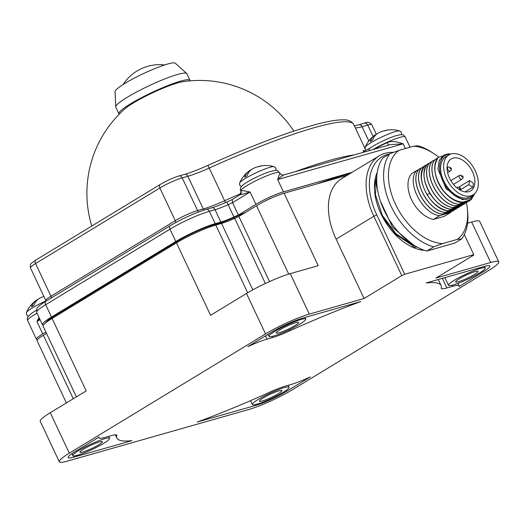 <?xml version="1.0" encoding="UTF-8"?>
<svg xmlns="http://www.w3.org/2000/svg" width="525" height="525" viewBox="0 0 525 525"><rect width="100%" height="100%" fill="white"/><g stroke="black" fill="none" stroke-linecap="round" stroke-linejoin="round"><path stroke-width="0.79" d="M293.849 131.093A112.809 112.809 0 0 0 182.51 81.756A34.972 4.627 -25.2 0 0 133.048 103.143A34.972 4.627 154.8 0 0 124.76 108.931A112.809 112.809 0 0 0 91.77 226.045M363.287 152.329L363.333 150.452A168.63 22.299 -25.2 0 1 364.836 150.924M241.146 193.016A3.432 0.453 -25.2 0 1 240.621 193.252L240.975 191.435M364.114 152.093L364.665 150.997L370.053 148.135C374.778 144.611 388.507 137.885 396.237 135.614C404.329 133.652 403.403 135.109 405.195 136.913A21.499 2.842 154.8 0 0 393.291 139.696A21.499 2.842 154.8 0 0 372.986 149.566M241.178 192.275L240.772 193.574A3.432 0.453 154.8 0 0 241.021 193.469M240.916 190.851A21.499 2.842 -25.2 0 0 240.909 191.271L241.041 193.417A3.432 3.367 20 0 0 240.916 190.851C240.607 190.299 243.666 190.687 250.103 192.012L232.575 202.663L232.227 199.598M43.28 325.244A30.778 4.069 -25.2 0 1 42.479 324.791A30.778 4.069 -25.2 0 1 51.503 317.048L175.79 241.513A30.778 4.069 -25.2 0 1 215.211 223.643L220.854 222.036A21.026 2.783 154.8 0 0 233.92 217.015A181.985 24.065 -25.2 0 1 238.389 215.007L255.911 204.356A21.499 2.842 -25.2 0 1 283.454 191.868L352.078 172.338M283.454 191.868L277.64 179.524L279.851 173.198M374.345 149.179A21.499 2.842 -25.2 0 1 387.253 142.636C390.758 140.851 396.06 141.238 403.167 143.804L277.64 179.524C281.61 176.105 283.868 174.549 284.406 174.851M37.472 339.662A21.499 2.842 -25.2 0 1 36.442 339.308A21.499 2.842 -25.2 0 1 42.742 333.893L45.859 332.003M42.742 333.893L36.934 321.549L39.001 317.389M226.505 202.164A3.432 0.387 65.7 0 1 226.537 202.118L232.089 199.625L239.807 194.933L250.103 192.012L255.911 204.356M238.389 215.007L232.575 202.663A181.985 24.065 -25.2 0 0 228.113 204.671A21.026 2.783 154.8 0 1 215.047 209.692L209.396 211.299A30.778 4.069 -25.2 0 0 169.982 229.169L45.695 304.703A30.778 4.069 -25.2 0 0 36.671 312.447L36.888 308.582C37.249 307.867 37.918 306.239 46.01 301.173A3.432 2.133 58.7 0 0 45.695 304.703L51.503 317.048M45.977 322.58A26.939 3.563 -25.2 0 1 53.832 316.385L178.152 240.837A26.939 3.563 -25.2 0 1 212.658 225.192L218.321 223.584A24.865 3.288 154.8 0 0 233.763 217.645A178.152 23.559 -25.2 0 1 245.739 212.303M316.897 183.914A178.152 23.559 -25.2 0 1 350.129 173.526M272.409 197.636A10.487 1.385 154.8 0 0 264.659 201.285M40.064 319.653L36.934 321.549L39.585 318.629M279.668 172.64C275.737 169.962 279.93 169.175 268.636 172.01C259.652 175.061 246.284 182.018 243.082 184.951C240.542 187.012 239.768 189.013 240.752 190.949A21.499 2.842 154.8 0 1 259.002 179.222A21.499 2.842 154.8 0 1 279.668 172.64L279.871 173.079C280.757 174.661 282.102 175.278 283.913 174.917L390.429 144.605L403.167 143.804L405.405 148.549M76.374 396.861L43.109 326.169A30.686 4.056 -25.2 0 1 52.1 318.445L176.485 242.865A30.686 4.056 -25.2 0 1 215.782 225.048L221.55 223.407A21.21 2.802 154.8 0 0 234.708 218.348A181.853 24.052 -25.2 0 1 238.895 216.464L256.535 205.741A21.525 2.848 -25.2 0 1 284.104 193.246L347.255 175.271M66.38 402.931L37.091 340.679A21.525 2.848 -25.2 0 1 43.398 335.265L46.502 333.375M467.552 223.184L471.653 222.016A34.164 4.515 -25.2 0 1 479.706 221.36L498.75 261.831A34.164 4.515 -25.2 0 1 488.742 270.428L292.51 389.675A34.164 4.515 -25.2 0 1 248.758 409.513L67.358 461.134A34.164 4.515 -25.2 0 1 59.299 461.79A34.164 4.515 -25.2 0 1 69.313 453.193L50.269 412.722L86.192 390.889L52.1 318.445M69.313 453.193L265.538 333.946A34.164 4.515 -25.2 0 1 309.297 314.108L364.061 298.528L336.125 239.157A58.741 36.547 -121.3 0 1 341.552 178.736L379.26 155.82A58.741 36.547 58.7 0 0 373.833 216.248L401.763 275.612L404.716 274.273L473.773 254.625L464.31 234.518M176.485 242.865L210.571 315.308L246.494 293.475A34.164 4.515 -25.2 0 1 290.253 273.637L318.196 265.689L284.104 193.246M498.75 261.831A34.164 4.515 -25.2 0 0 490.698 262.487L435.934 278.073L473.642 255.157L473.773 254.625M364.061 298.528L401.763 275.612M99.074 437.043L75.305 451.487A24.367 3.222 154.8 0 0 68.165 457.623A24.367 3.222 154.8 0 0 73.913 457.15L131.978 440.626A179.143 23.691 154.8 0 1 116.931 438.086A179.143 23.691 154.8 0 1 116.662 435.993A24.012 3.176 154.8 0 0 116.832 435.205A24.012 3.176 154.8 0 0 111.169 435.671L105.512 437.279A27.792 3.675 154.8 0 1 98.956 437.811A27.792 3.675 154.8 0 1 99.074 437.043M255.308 405.53L197.243 422.054A179.143 23.691 154.8 0 0 268.236 392.858A24.012 3.176 -25.2 0 1 285.397 386.085L291.053 384.477A27.792 3.675 -25.2 0 0 310.288 376.93L286.519 391.381A24.367 3.222 -25.2 0 1 255.308 405.53L254.901 404.663M267.002 339.143A27.792 3.675 -25.2 0 0 247.761 346.69L271.53 332.24A24.367 3.222 -25.2 0 1 302.741 318.091L360.806 301.567A179.143 23.691 154.8 0 0 289.82 330.763A24.012 3.176 -25.2 0 1 272.659 337.536L267.002 339.143L265.486 335.921M457.944 283.362L459.093 285.81A27.792 3.675 154.8 0 1 458.975 286.578L482.744 272.134A24.367 3.222 154.8 0 0 489.884 265.998A24.367 3.222 154.8 0 0 484.142 266.47L426.077 282.995A179.143 23.691 154.8 0 1 441.118 285.534A179.143 23.691 154.8 0 1 441.394 287.628A24.012 3.176 154.8 0 0 441.223 288.415A24.012 3.176 154.8 0 0 446.887 287.949L452.537 286.342L452.025 285.252M459.093 285.81A27.792 3.675 154.8 0 0 452.537 286.342M389.366 154.009A56.438 35.116 58.7 0 0 376.779 214.909L404.716 274.273M393.409 152.375A58.741 36.547 58.7 0 0 379.26 155.82M430.152 250.084A49.639 30.883 58.7 0 0 432.252 249.605A49.639 30.883 58.7 0 0 434.26 248.916M377.232 172.377A49.639 30.883 58.7 0 0 384.917 221.123A49.639 30.883 58.7 0 0 424.646 250.392M374.699 181.932L375.152 180.935M414.711 247.275L417.165 247.118M59.299 461.79L40.254 421.319A34.164 4.515 -25.2 0 1 50.269 412.722M269.535 281.571L238.895 216.464M295.726 322.658A12.41 1.641 154.8 0 0 283.027 328.066A12.41 1.641 154.8 0 0 276.196 332.988A12.41 1.641 154.8 0 0 279.123 332.752A12.41 1.641 154.8 0 0 291.821 327.351A12.41 1.641 154.8 0 0 298.653 322.422A12.41 1.641 154.8 0 0 295.726 322.658M300.937 319.495A20.304 2.684 -25.2 0 1 305.727 319.108A20.304 2.684 -25.2 0 1 294.545 327.167A20.304 2.684 -25.2 0 1 273.768 336.007A20.304 2.684 -25.2 0 1 268.977 336.394A20.304 2.684 -25.2 0 1 280.16 328.335A20.304 2.684 -25.2 0 1 300.937 319.495M289.82 330.763L289.354 329.772M99.494 441.912A12.41 1.641 154.8 0 0 86.796 447.313A12.41 1.641 154.8 0 0 79.964 452.242A12.41 1.641 154.8 0 0 82.891 451.999A12.41 1.641 154.8 0 0 95.589 446.598A12.41 1.641 154.8 0 0 102.421 441.669A12.41 1.641 154.8 0 0 99.494 441.912M77.608 455.208A20.304 2.684 154.8 0 0 98.385 446.368A20.304 2.684 154.8 0 0 109.568 438.309A20.304 2.684 154.8 0 0 104.777 438.697A20.304 2.684 154.8 0 0 84 447.543A20.304 2.684 154.8 0 0 72.817 455.602A20.304 2.684 154.8 0 0 77.608 455.208M116.662 435.993L116.117 434.838M278.939 390.843A12.41 1.641 154.8 0 0 266.241 396.244A12.41 1.641 154.8 0 0 259.409 401.172A12.41 1.641 154.8 0 0 262.329 400.936A12.41 1.641 154.8 0 0 275.028 395.528A12.41 1.641 154.8 0 0 281.859 390.607A12.41 1.641 154.8 0 0 278.939 390.843M257.112 404.125A20.304 2.684 -25.2 0 1 252.328 404.512A20.304 2.684 -25.2 0 1 263.504 396.454A20.304 2.684 -25.2 0 1 284.287 387.614A20.304 2.684 -25.2 0 1 289.072 387.227A20.304 2.684 -25.2 0 1 277.896 395.286A20.304 2.684 -25.2 0 1 257.112 404.125M480.447 268.406A20.304 2.684 154.8 0 0 459.664 277.252A20.304 2.684 154.8 0 0 448.488 285.311A20.304 2.684 154.8 0 0 453.272 284.924A20.304 2.684 154.8 0 0 474.055 276.078A20.304 2.684 154.8 0 0 485.231 268.019A20.304 2.684 154.8 0 0 480.447 268.406M475.171 271.596A12.41 1.641 154.8 0 0 462.473 276.997A12.41 1.641 154.8 0 0 455.641 281.925A12.41 1.641 154.8 0 0 458.561 281.682A12.41 1.641 154.8 0 0 471.26 276.281A12.41 1.641 154.8 0 0 478.091 271.359A12.41 1.641 154.8 0 0 475.171 271.596M258.202 166.668A28.593 22.063 74.1 0 1 260.991 165.926A28.593 22.063 74.1 0 1 262.027 165.775A27.07 16.839 58.7 0 0 260.879 166.038A27.07 16.839 58.7 0 0 259.79 166.412A28.593 22.063 -105.9 0 0 255.445 167.508A28.652 28.652 0 0 0 253.188 168.512A28.593 17.791 58.7 0 0 247.111 175.809A17.194 2.271 154.8 0 0 244.657 177.299A28.593 17.791 -121.3 0 1 249.185 170.947A28.593 17.791 -121.3 0 1 251.219 169.778M43.91 296.487A28.593 22.063 -105.9 0 0 42.276 297.045A28.652 28.652 0 0 0 40.018 298.056A28.593 17.791 58.7 0 0 33.941 305.347A17.194 2.271 154.8 0 0 31.493 306.836A28.593 17.791 -121.3 0 1 36.015 300.49A28.593 17.791 -121.3 0 1 38.049 299.322M383.729 130.948A28.593 22.063 74.1 0 1 386.518 130.207A28.593 22.063 74.1 0 1 387.555 130.049A27.07 16.839 58.7 0 0 386.407 130.312A27.07 16.839 58.7 0 0 385.311 130.686A28.593 22.063 -105.9 0 0 380.966 131.782A28.652 28.652 0 0 0 378.715 132.792A28.593 17.791 58.7 0 0 372.638 140.083A17.194 2.271 154.8 0 0 370.184 141.573A28.593 17.791 -121.3 0 1 374.712 135.227A28.593 17.791 -121.3 0 1 376.747 134.052M442.608 243.567L457.327 239.38L461.659 238.888L454.762 243.082L426.773 251.048A56.733 35.3 -121.3 0 1 384.142 210.374A56.733 35.3 -121.3 0 1 382.948 157.913L389.852 153.72A56.733 35.3 58.7 0 0 391.046 206.181A56.733 35.3 58.7 0 0 433.676 246.848L442.608 243.567A53.294 33.16 58.7 0 1 395.45 204.186A53.294 33.16 58.7 0 1 398.783 150.432L389.852 153.72M426.773 251.048L433.676 246.848M398.783 150.432L413.503 146.245A53.294 33.16 58.7 0 1 433.775 153.576L431.845 152.309A56.733 35.3 58.7 0 0 417.834 145.753L413.503 146.245M457.327 239.38A53.294 33.16 58.7 0 0 467.375 208.865A53.294 33.16 58.7 0 0 466.443 202.781M438.749 157.211A53.294 33.16 58.7 0 0 433.775 153.576M450.627 212.448L444.183 216.366L433.552 219.391A27.051 16.833 -121.3 0 1 411.508 199.612A27.051 16.833 -121.3 0 1 411.928 173.44L417.034 170.343C405.51 180.272 421.87 214.069 439.72 215.644L450.627 212.448L451.52 211.45M461.659 238.888A56.733 35.3 58.7 0 0 467.611 211.162L467.375 208.865M414.993 247.268L415.465 247.085M415.59 247.078L413.385 247.597M411.882 246.914L414.908 245.838M413.976 245.267L412.44 245.51L413.444 245.018L392.575 227.207L380.52 201.397M376.858 175.573L374.423 187.95M382.876 217.56L396.139 234.662L412.44 245.51M376.773 176.702L375.401 194.591L382.266 215.217L395.83 233.579L412.939 245.208M433.552 219.391L439.72 215.644M419.029 169.693L417.034 170.343M426.832 164.876L425.086 165.447C419.573 172.581 420.256 182.372 427.147 194.821C432.981 203.851 439.858 209.16 447.773 210.755L458.679 207.559L459.572 206.555M424.148 166.51L422.402 167.081C410.878 177.01 427.238 210.807 445.088 212.382L455.995 209.186L456.888 208.189M421.463 168.138L419.718 168.709C408.194 178.644 424.554 212.441 442.404 214.016L453.311 210.82L454.204 209.816M453.311 210.82L442.326 214.062C424.482 212.487 408.122 178.69 419.639 168.755L419.718 168.709M455.995 209.186L445.01 212.428C427.16 210.853 410.806 177.056 422.323 167.127L422.402 167.081M458.679 207.559L447.694 210.801C429.844 209.226 413.49 175.429 425.007 165.493L425.086 165.447M461.363 205.925L450.378 209.167C442.463 207.578 435.586 202.269 429.752 193.239C422.868 180.79 422.179 170.999 427.691 163.866L427.77 163.813C416.246 173.749 432.607 207.546 450.457 209.121L461.363 205.925L462.256 204.927M434.884 159.987L433.138 160.552C421.614 170.487 437.975 204.284 455.825 205.859L466.732 202.663L467.624 201.659M432.2 161.615L430.454 162.186C418.93 172.115 435.291 205.918 453.141 207.487L464.048 204.297L464.94 203.293M429.516 163.249L427.77 163.813M466.732 202.663L455.746 205.905C437.896 204.33 421.536 170.533 433.059 160.604L433.138 160.552M430.454 162.186L430.375 162.232C418.858 172.167 435.212 205.964 453.062 207.539L464.048 204.297M469.416 201.036L458.43 204.277C440.58 202.702 424.22 168.906 435.743 158.97L435.822 158.924C424.298 168.853 440.659 202.657 458.509 204.225L469.416 201.036L470.302 200.032M437.568 158.353L435.822 158.924M474.849 193.522L470.538 199.762L471.102 199.762L461.455 202.571L470.538 199.762M462.571 202.125C455.844 201.633 449.459 197.84 443.408 190.739C434.004 177.076 432.37 165.926 438.506 157.29L442.378 156.063M474.705 193.627L469.711 198.765L462.315 199.657L446.145 188.829L437.975 169.102L439.149 160.519L443.756 155.131L448.252 153.884L450.903 154.015M461.455 202.571C456.356 201.889 451.369 199.152 446.493 194.362C435.153 183.461 431.104 164.154 438.428 157.336L438.506 157.29M471.102 199.762L474.856 193.502M450.621 154.114A24.76 15.402 58.7 0 0 444.8 184.728A24.76 15.402 58.7 0 0 474.652 193.666M446.493 194.362A27.051 16.833 -121.3 0 1 443.408 190.739M448.855 154.941L445.837 156.778A23.349 14.529 58.7 0 0 444.563 182.556A23.349 14.529 58.7 0 0 467.814 197.676A23.349 14.529 58.7 0 0 470.092 196.685L473.11 194.854A23.349 14.529 -121.3 0 1 470.833 195.838A23.349 14.529 58.7 0 1 447.582 180.725A23.349 14.529 58.7 0 1 448.855 154.941A23.349 14.529 58.7 0 1 451.126 153.95A23.349 14.529 -121.3 0 1 474.377 169.07A23.349 14.529 -121.3 0 1 473.11 194.854M453.075 158.104A18.729 11.648 58.7 0 0 451.257 158.891A18.729 11.648 58.7 0 0 450.233 179.57A18.729 11.648 58.7 0 0 468.884 191.691A18.729 11.648 -121.3 0 0 470.708 190.903A18.729 11.648 -121.3 0 0 471.726 170.225A18.729 11.648 -121.3 0 0 453.075 158.104M465.137 191.907L472.651 187.333A18.729 11.648 58.7 0 0 473.379 183.232L469.567 180.567L468.838 184.669L472.651 187.333M458.817 187.097L469.567 180.567M460.825 189.538L468.838 184.669M186.664 73.467L175.304 63.21A33.337 4.41 -25.2 0 0 155.833 68.191A33.337 4.41 -25.2 0 0 124.891 83.409A33.337 4.41 154.8 0 0 115.06 91.56L115.73 106.844A39.257 5.191 154.8 0 1 127.299 97.25A39.257 5.191 -25.2 0 1 163.734 79.334A39.257 5.191 -25.2 0 1 186.664 73.467A39.257 5.191 -25.2 0 1 186.841 73.703L189.965 80.338A39.257 5.191 -25.2 0 0 167.77 85.601A39.257 5.191 -25.2 0 0 130.423 103.891A39.257 5.191 154.8 0 0 118.919 113.768A39.257 5.191 154.8 0 0 119.287 114.135M189.965 80.338A39.257 5.191 -25.2 0 1 190.011 80.857M115.73 106.844A39.257 5.191 154.8 0 0 115.795 107.133L118.919 113.768M355.32 127.897A34.387 4.548 154.8 0 0 362.073 126.676L367.736 125.068A17.417 2.303 -25.2 0 1 371.844 124.733C369.574 122.233 367.126 121.715 364.508 123.165A3.432 2.645 74.1 0 1 367.736 125.068L373.111 136.48M354.349 125.829L358.844 124.773A3.432 2.645 74.1 0 1 362.073 126.676L368.806 140.982M204.002 210.052A3.432 2.645 -105.9 0 1 203.247 208.957L197.584 210.571A17.417 2.303 154.8 0 0 175.271 220.684L50.951 296.231A17.417 2.303 154.8 0 0 45.852 300.615L30.463 267.914A17.417 2.303 -25.2 0 1 35.569 263.53L159.889 187.983A17.417 2.303 -25.2 0 1 182.195 177.87L187.858 176.256A34.387 4.548 154.8 0 0 209.219 168.046A168.63 22.299 -25.2 0 1 353.732 124.523C351.573 121.236 348.246 119.674 343.77 119.851C338.704 119.7 331.859 120.619 323.236 122.62C294.44 129.55 255.905 143.837 207.644 165.493A3.432 0.387 65.7 0 1 209.219 168.046L224.608 200.747A34.387 4.548 -25.2 0 1 203.247 208.957L187.858 176.256A3.432 2.645 74.1 0 0 184.629 174.352C190.792 172.574 198.463 169.621 207.644 165.493A3.432 0.387 65.7 0 0 207.605 165.546M30.463 267.914C30.135 263.163 29.879 264.475 35.884 260.006A3.432 2.133 58.7 0 0 35.569 263.53L50.951 296.231A3.432 2.133 -121.3 0 1 51.397 297.898M35.884 260.006L160.204 184.459A3.432 2.133 58.7 0 0 159.889 187.983L175.271 220.684A3.432 2.133 -121.3 0 1 175.724 222.534M160.204 184.459C166.622 180.712 172.876 177.883 178.959 175.967A3.432 2.645 74.1 0 1 182.195 177.87L197.584 210.571A3.432 2.645 -105.9 0 0 198.647 211.942M354.119 154.934A168.63 22.299 154.8 0 0 295.207 171.701M240.87 193.791A3.432 0.748 -113.5 0 1 240.772 193.574A168.63 22.299 154.8 0 0 224.608 200.747A3.432 0.387 -114.3 0 0 225.56 202.558M369.082 150.675A3.432 2.723 -125.2 0 1 370.053 148.135M364.573 151.056A1.129 1.103 102.8 0 1 364.074 151.056L364.665 150.997M364.068 151.056A1.129 1.103 102.8 0 1 363.333 150.452M388.71 145.09A3.432 0.446 65.8 0 1 387.253 142.636M37.045 313.241A21.499 2.842 154.8 0 0 27.589 320.486L36.442 339.308M46.01 301.173L170.297 225.645A3.432 2.133 58.7 0 0 169.982 229.169L175.79 241.513M170.297 225.645C182.628 218.459 194.585 213.045 206.168 209.396A3.432 2.645 74.1 0 1 209.396 211.299L215.211 223.643M206.168 209.396L211.818 207.788A3.432 2.645 74.1 0 1 215.047 209.692L220.854 222.036M211.818 207.788C215.729 206.66 220.638 204.77 226.537 202.118A3.432 0.387 65.7 0 1 228.113 204.671L233.92 217.015M212.618 226.026L212.284 225.304M178.802 241.487L178.421 240.673M309.297 314.108L290.253 273.637M490.698 262.487L471.653 222.016M376.779 214.909L373.833 216.248L336.125 239.157M73.27 398.744L43.398 335.265M265.538 333.946L246.494 293.475M247.656 292.779L215.782 225.048M252.814 289.846L221.55 223.407M265.368 283.493L234.708 218.348M288.704 274.096L256.535 205.741M272.659 337.536L272.134 336.427M73.913 457.15L73.323 455.897M286.519 391.381L286.066 390.423M482.744 272.134L482.291 271.169M446.887 287.949L442.372 278.355M218.249 224.346L217.941 223.689M234.15 218.597L233.717 217.665M54.469 317.008L54.101 316.221M275.953 170.376L275.933 168.112L274.194 166.674A19.3 2.553 154.8 0 0 269.994 167.291A19.3 2.553 -25.2 0 0 251.442 175.068A19.3 2.553 -25.2 0 0 239.643 182.93L239.649 185.187L241.382 186.644M36.015 300.49A28.652 28.652 0 0 0 26.48 312.473A19.3 2.553 -25.2 0 1 45.977 300.937M401.474 134.649L401.454 132.392L399.722 130.948A19.3 2.553 154.8 0 0 395.522 131.572A19.3 2.553 -25.2 0 0 376.97 139.348A19.3 2.553 -25.2 0 0 365.17 147.21L365.177 149.468L365.912 150.399M429.785 193.285L427.147 194.821M462.978 203.116L463.011 203.588M457.754 187.268A2.257 1.404 58.7 0 0 457.531 187.366A2.257 1.404 58.7 0 0 457.078 188.022M459.631 188.107A0.538 0.335 58.7 0 0 460.084 189.072A0.538 0.335 58.7 0 0 459.631 188.107M461.797 179.235A2.257 1.404 58.7 0 0 462.02 179.137C463.975 177.201 463.352 175.849 460.149 175.074L459.67 175.278A2.257 1.404 58.7 0 0 459.552 177.772A2.257 1.404 58.7 0 0 461.797 179.235M459.893 175.186A2.257 1.404 58.7 0 0 459.67 175.278L450.844 180.646M461.77 176.026A0.538 0.335 58.7 0 0 462.223 176.991A0.538 0.335 58.7 0 0 461.77 176.026M450.135 171.078A2.257 1.404 58.7 0 0 450.352 170.986C452.307 169.05 451.684 167.698 448.488 166.917L448.009 167.127A2.257 1.404 58.7 0 0 447.891 169.621A2.257 1.404 58.7 0 0 450.135 171.078M448.232 167.029A2.257 1.404 58.7 0 0 448.009 167.127L447.064 167.705M450.109 167.875A0.538 0.335 58.7 0 0 450.562 168.84A0.538 0.335 58.7 0 0 450.109 167.875M358.844 124.773L364.508 123.165M178.959 175.967L184.629 174.352M364.934 148.319L353.732 124.523M376.327 134.249L371.844 124.733M410.045 147.23L405.195 136.913M36.323 310.308L32.353 312.723L27.832 316.752L27.261 318.38L27.589 320.486M239.807 194.933L241.041 193.417M42.479 324.791L36.671 312.447M305.727 319.108L304.953 317.461M268.977 336.394L268.026 334.373M108.662 436.38L109.568 438.309M71.912 453.679L72.817 455.602M115.395 434.818L116.931 438.086M98.7 437.266L98.956 437.811M252.328 404.512L250.517 400.667M289.072 387.227L288.166 385.298M438.29 279.517L441.118 285.534M444.878 277.64L448.488 285.311M484.463 266.378L485.231 268.019M45.852 300.615L46.042 301.153M249.185 170.947A28.652 28.652 0 0 0 239.643 182.93M274.194 166.674A28.652 28.652 0 0 0 260.991 165.926M26.48 312.473L26.486 314.731L28.212 316.181M374.712 135.227A28.652 28.652 0 0 0 365.17 147.21M399.722 130.948A28.652 28.652 0 0 0 386.518 130.207M456.809 187.799L458.01 187.156L459.506 187.32L460.589 188.462L460.622 190.391M453.436 184.354L462.02 179.137M447.608 172.653L450.352 170.986M164.706 64.936A43.516 43.516 0 0 0 123.152 84.486"/></g></svg>

